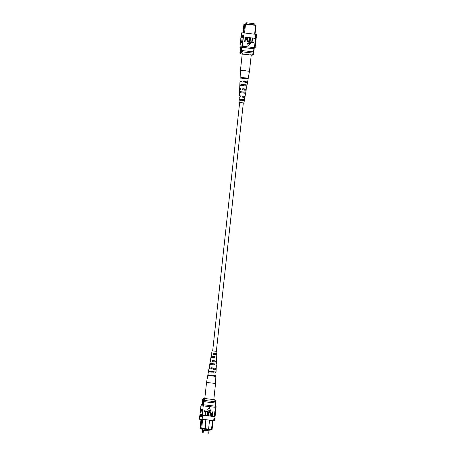 <?xml version="1.0" encoding="UTF-8"?>
<svg xmlns="http://www.w3.org/2000/svg" width="456" height="456" viewBox="0 0 456 456"><rect width="100%" height="100%" fill="white"/><g stroke="black" fill="none" stroke-linecap="round" stroke-linejoin="round"><path stroke-width="0.68" d="M239.691 102.497L243.333 102.874L216.349 351.24M203.308 432.265L203.53 430.225L203.194 430.168L202.692 430.133L202.475 432.174L203.308 432.265L202.829 432.533L202.475 432.174M208.848 432.921L209.065 430.886L208.734 430.829L208.232 430.795L208.016 432.829L208.848 432.921L208.369 433.189L208.016 432.829M209.059 430.96L209.954 430.92L210.085 429.712M209.954 430.92L202.401 430.019L202.532 428.811M202.401 430.019L201.808 430.099L201.945 428.817M201.808 430.099L202.686 430.207M203.518 430.304L208.227 430.863M202.407 404.734A1.847 0.359 -83.2 0 0 202.931 402.87A1.847 0.359 -83.2 0 0 202.783 401.086A1.847 0.359 -83.2 0 0 202.19 402.967A1.847 0.359 -83.2 0 0 202.299 404.728M202.789 401.086A1.847 0.359 -83.2 0 0 202.207 402.967A1.847 0.359 -83.2 0 0 202.31 404.734M201.632 420.666L201.712 419.93L200.931 420.039L200.851 420.774L201.643 420.677L200.822 428.247L208.58 429.085L209.549 420.153M208.54 429.107L211.692 429.484L212.069 429.58L211.618 429.9L200.406 428.771L200.03 428.355L200.851 420.774M201.774 419.474L200.936 420.027L201.022 419.246M202.589 419.36L201.712 428.691M201.797 419.269L201.712 419.93M200.406 428.771L201.928 428.988M210.056 429.951L210.826 430.008M211.618 429.9L211.082 429.837M201.934 428.959L203.023 428.874M210.068 429.854L203.023 428.885M213.049 420.603L212.069 429.58M203.325 404.78L203.798 400.436A6.526 0.325 -173.8 0 0 203.262 400.414L202.396 400.533L201.94 404.723M202.789 404.751L203.262 400.414M215.335 406.188L215.796 401.947A6.526 0.325 -173.8 0 0 215.545 401.827A7.273 0.359 -173.8 0 0 215.192 401.725L204.636 400.471A7.387 0.365 -173.8 0 0 203.798 400.436M215.078 406.153L215.545 401.827M205.952 419.731L205.228 429.073M205.833 419.714L205.103 429.09M211.373 429.837L212.661 420.557M215.055 402.95L204.505 401.696A7.387 0.365 -173.8 0 0 203.661 401.656L215.414 403.053A7.273 0.359 -173.8 0 0 215.055 402.95L215.192 401.725M204.505 401.696L204.636 400.471M201.199 428.663L200.822 428.247M201.563 421.429L200.623 428.423L200.942 428.378M200.942 428.834L200.623 428.423M201.381 421.452L200.857 420.785M208.107 429.415L208.58 429.085M205.827 398.658L204.185 399.707A6.772 0.336 -173.8 0 0 202.253 399.712L203.61 398.624L205.827 398.658L214.206 399.655L214.947 399.861L216.036 401.212A6.772 0.336 -173.8 0 0 216.036 401.212A6.772 0.336 -173.8 0 0 215.58 401.058L215.386 401.776M204.185 399.707L204.106 400.436A6.772 0.336 -173.8 0 0 202.162 400.465A6.772 0.336 -173.8 0 0 202.39 400.579M202.253 399.712A6.772 0.336 -173.8 0 0 202.242 399.73L202.162 400.465M215.58 401.058L214.206 399.655M215.785 402.021A6.772 0.336 -173.8 0 0 215.962 401.964A6.772 0.336 -173.8 0 0 215.5 401.787M213.015 420.916A7.387 0.365 -173.8 0 0 214.502 420.859A7.387 0.365 -173.8 0 0 213.699 420.603L202.185 419.235A7.387 0.365 -173.8 0 0 199.534 419.229L199.796 416.784A7.387 0.365 6.2 0 1 199.95 416.727L199.859 417.04M215.454 412.116L215.563 411.078A7.387 0.365 -173.8 0 0 214.924 410.856L215.061 410.873A7.501 0.37 6.2 0 1 215.677 411.09A7.501 0.37 6.2 0 1 215.557 411.141M215.186 414.561L215.3 413.524A7.387 0.365 -173.8 0 0 214.662 413.301L214.924 410.856M213.699 420.603L214.138 416.567A7.387 0.365 6.2 0 1 214.303 416.602L214.662 413.301M215.716 409.67L215.83 408.633A7.387 0.365 -173.8 0 0 215.192 408.411L215.323 408.428A7.501 0.37 6.2 0 1 215.939 408.644A7.501 0.37 6.2 0 1 215.825 408.696M215.061 410.873L215.192 408.411M215.323 408.428L215.443 407.322A7.501 0.37 6.2 0 1 216.058 407.544L215.939 408.644M215.203 409.528A7.501 0.37 6.2 0 1 215.819 409.744L215.677 411.09M214.098 418.169A7.501 0.37 6.2 0 1 214.879 418.426A7.501 0.37 6.2 0 1 214.759 418.477M214.246 416.824A7.501 0.37 6.2 0 1 215.027 417.08L214.879 418.426M214.525 415.764A7.501 0.37 6.2 0 1 215.146 415.98A7.501 0.37 6.2 0 1 215.027 416.032M214.673 414.418A7.501 0.37 6.2 0 1 215.289 414.635L215.146 415.98M214.793 413.318A7.501 0.37 6.2 0 1 215.409 413.535A7.501 0.37 6.2 0 1 215.295 413.586M214.941 411.973A7.501 0.37 6.2 0 1 215.557 412.19L215.409 413.535M199.95 416.727A7.387 0.365 6.2 0 1 202.453 416.79L202.624 415.199L214.138 416.567M199.95 415.376L200.064 414.339A7.387 0.365 6.2 0 1 202.43 414.327L202.339 415.182A7.387 0.365 6.2 0 1 202.624 415.199M199.534 419.229A7.387 0.365 -173.8 0 0 200.338 419.486L200.988 419.56M202.185 419.235L202.321 416.773A7.501 0.37 6.2 0 0 199.688 416.773L199.836 415.427A7.501 0.37 -173.8 0 1 202.47 415.427L202.321 416.773M205.599 415.256L205.274 415.222L205.684 411.443L204.373 411.283L204.43 410.788L206.129 410.97L205.599 415.256M207.617 415.496L207.292 415.462L207.702 411.682L206.391 411.523L206.448 411.027L208.141 411.209L207.617 415.496M208.552 415.593L208.221 415.553L208.489 413.09C208.46 412.099 208.859 411.512 209.697 411.34C210.49 411.694 210.757 412.361 210.507 413.33L210.239 415.792L209.914 415.752L210.182 413.29L209.669 411.842L208.82 413.13L208.489 415.604L208.164 415.564L208.432 413.102C208.398 412.104 208.797 411.523 209.635 411.346M210.239 415.792L209.851 415.764L210.119 413.296L209.441 411.848M212.638 416.077L211.174 415.821L210.809 414.607L211.926 413.404L212.587 413.484L212.775 411.762L213.106 411.796L212.638 416.077L211.111 415.832L210.752 414.612L211.863 413.415M211.926 413.404L211.59 413.41M212.53 413.478L212.775 411.762M207.434 410.052L210.495 410.4L209.281 407.573L207.434 410.052L209.281 407.573M202.43 414.327L202.977 408.074A7.501 0.37 -173.8 0 0 200.634 408.091L200.486 409.437A7.501 0.37 -173.8 0 0 200.589 409.511M215.443 407.322L215.312 407.311A7.387 0.365 -173.8 0 0 215.146 407.276L215.266 406.171L203.752 404.808A7.387 0.365 -173.8 0 0 201.102 404.803L200.988 405.84M202.977 408.074L203.211 405.874L215.312 407.311M202.709 410.52A7.501 0.37 -173.8 0 0 200.366 410.537L200.218 411.882A7.501 0.37 -173.8 0 0 200.321 411.956M202.561 411.865A7.501 0.37 -173.8 0 0 200.218 411.882M202.441 412.965A7.501 0.37 -173.8 0 0 200.099 412.982L199.956 414.327A7.501 0.37 -173.8 0 0 200.059 414.401M202.299 414.31A7.501 0.37 -173.8 0 0 199.956 414.327M202.829 409.42A7.501 0.37 -173.8 0 0 200.486 409.437M214.109 416.812L213.967 418.158A7.387 0.365 6.2 0 1 214.77 418.414L214.502 420.859M214.918 417.006L215.032 415.969A7.387 0.365 -173.8 0 0 214.394 415.747M215.146 407.276L203.632 405.908A7.387 0.365 -173.8 0 0 203.347 405.891M203.632 405.908L203.752 404.808M215.956 407.464L216.07 406.433A7.387 0.365 -173.8 0 0 215.266 406.171M213.02 420.842A7.387 0.365 -173.8 0 0 213.699 420.763A7.387 0.365 -173.8 0 0 213.511 420.654L201.757 419.263A7.387 0.365 -173.8 0 0 200.338 419.326A7.387 0.365 -173.8 0 0 200.526 419.429L200.543 419.263M200.526 419.429L200.999 419.486M212.308 415.53L212.473 413.991L211.789 413.911L211.139 414.624L211.687 415.462L212.365 415.541L212.536 413.985L211.647 413.9M207.679 415.49L207.349 415.45L207.759 411.671L206.391 411.523M206.454 411.517L206.511 411.016M205.662 415.251L205.337 415.211L205.747 411.432L204.373 411.283M204.436 411.278L204.493 410.776M207.497 410.047L210.495 410.4M203.097 406.974A7.501 0.37 -173.8 0 0 200.754 406.991A7.501 0.37 -173.8 0 0 200.857 407.065M200.754 406.991L200.874 405.891A7.501 0.37 6.2 0 1 203.211 405.874M200.748 408.04L200.862 407.003A7.387 0.365 6.2 0 1 203.228 406.991M200.218 412.931L200.332 411.893A7.387 0.365 6.2 0 1 202.698 411.882M200.486 410.485L200.594 409.448A7.387 0.365 6.2 0 1 202.96 409.437M208.899 371.976L208.996 371.355L208.512 371.207L214.103 371.651L214.063 372.273L208.403 371.822L207.862 374.906L208.409 374.866L208.312 375.482L207.754 375.527L206.54 382.464L215.557 383.445L213.801 399.604M207.451 398.852L212.576 399.462M212.69 360.776L214.2 360.935L214.109 362.03M210.706 375.345L213.009 375.596L212.958 376.217M211.698 368.06L213.607 368.266L213.516 369.36M213.693 353.485L214.787 353.605L214.696 354.7M214.485 356.723L213.328 356.598L213.174 357.681M213.892 364.053L212.331 363.882L212.182 364.965M213.26 371.851L211.276 371.634L211.196 372.256M209.737 372.022L209.617 371.327L210.393 371.321L213.277 371.6L213.226 372.227M210.729 364.737L210.735 363.597L211.424 363.586L213.915 363.825L213.824 364.914M211.721 357.453L211.783 356.324L212.399 356.318L214.502 356.518L214.417 357.607M210.045 364.697L210.216 363.614L209.863 363.5L210.216 361.494L210.529 361.46L210.7 360.382L210.404 360.417L210.678 360.514M212.684 360.816L214.195 360.975M207.862 374.906L208.375 375.066M210.695 375.408L213.003 375.658M208.512 371.207L208.945 368.744L209.378 368.704L209.549 367.627L209.133 367.661L209.526 367.787M211.687 368.112L213.602 368.317M211.196 357.418L211.84 353.235M213.687 353.514L214.782 353.634M216.583 354.853L216.931 351.382L212.08 350.858L211.675 353.172M214.485 356.757L213.322 356.626M213.892 364.099L212.325 363.928M213.254 371.908L211.27 371.691M209.863 363.5L214.571 363.865L214.508 364.954L209.674 364.578L209.133 367.661M211.134 356.256L215.01 356.546L214.941 357.635L210.946 357.333L210.404 360.417M215.3 376.445L215.34 375.824L215.882 375.778L216.019 372.655L215.523 372.506L215.563 371.879L216.047 372.028L215.551 372.067M215.716 369.565L215.779 368.471L216.201 368.431L216.332 365.302L215.962 365.188L216.03 364.093L216.383 364.207L216.019 364.241M216.155 362.207L216.514 361.078L216.457 356.888M215.882 375.778L209.828 374.952L209.731 375.567L215.859 376.405L215.557 383.445M216.201 368.431L210.974 367.707L210.803 368.784L216.155 369.525L216.047 372.028M216.514 361.078L212.125 360.468L211.954 361.545L216.469 362.172L216.383 364.207M216.828 353.731L213.283 353.223L213.106 354.306L216.782 354.825L216.697 356.86M214.383 376.303L214.662 375.647L210.74 375.094L210.655 375.71M214.941 369.44L215.203 368.323L211.726 367.827L211.578 368.91M215.534 362.11L215.739 360.998L212.718 360.559L212.57 361.642M216.121 354.779L216.275 353.668L213.716 353.297L213.568 354.375M215.34 375.824L214.434 375.676M210.74 375.094L209.828 374.952M215.779 368.471L215.027 368.351M211.726 367.827L210.974 367.707M216.218 361.112L215.62 361.021M212.718 360.559L212.125 360.468M216.646 353.759L216.207 353.691M213.716 353.297L213.283 353.223M209.823 371.401L208.996 371.355M214.103 371.651L213.277 371.6M210.871 363.649L210.216 363.614M214.571 363.865L213.915 363.825M211.869 356.364L211.367 356.335M215.01 356.546L214.502 356.518M245.944 23.849L246.046 22.88L246.639 22.8L254.191 23.695L254.072 24.812M246.639 22.8L246.519 23.917M241.184 47.566A1.847 0.359 -83.2 0 0 240.603 49.447A1.847 0.359 -83.2 0 0 240.739 51.232A1.847 0.359 -83.2 0 0 241.332 49.351A1.847 0.359 -83.2 0 0 241.178 47.566A1.847 0.359 -83.2 0 0 240.591 49.447A1.847 0.359 -83.2 0 0 240.745 51.232M243.099 31.795L243.019 32.53L243.8 32.422L243.88 31.686L243.099 31.795L243.931 24.214L244.843 24.02M254.63 34.189L255.588 25.348L245.516 24.151L244.553 32.992M243.105 31.783L243.76 31.253L244.519 24.288L245.174 23.792L245.687 23.82L244.718 24.111L243.88 31.686M243.8 32.422L243.76 32.923M242.985 32.883L243.019 32.53M245.687 23.82L255.349 24.966L255.97 25.445L255.012 34.234M240.745 47.481L240.278 51.773M241.612 47.316L241.127 51.767M242.142 47.401L241.663 51.79M253.889 48.792L253.416 53.17M241.794 50.582A7.387 0.365 6.2 0 1 242.643 50.622L242.506 51.841L253.057 53.096A7.387 0.365 6.2 0 1 253.245 53.147M242.107 51.824A7.387 0.365 6.2 0 1 242.506 51.841M242.643 50.622L253.194 51.87L253.057 53.096M253.194 51.87A7.387 0.365 6.2 0 1 253.547 51.978M255.97 25.445L255.349 24.966M243.299 32.895L243.025 32.541M250.025 54.743L251.655 54.937L253.291 53.893L253.371 53.158A6.772 0.336 6.2 0 1 253.838 53.335L253.758 54.07A6.772 0.336 6.2 0 1 253.747 54.082L252.39 55.17L251.655 54.937M251.216 55.199L252.39 55.17M241.902 52.543L243.276 53.945L241.053 53.933L239.964 52.582A6.772 0.336 6.2 0 1 239.959 52.565A6.772 0.336 6.2 0 1 241.902 52.543L241.982 51.807L253.371 53.158M239.959 52.565L240.038 51.83A6.772 0.336 6.2 0 1 241.982 51.807M241.053 53.933L242.199 54.19M253.291 53.893A6.772 0.336 6.2 0 1 253.758 54.07M243.276 53.945L244.9 54.133M241.486 35.015L241.384 35.329M241.081 36.793A7.501 0.37 6.2 0 1 240.973 36.719A7.501 0.37 6.2 0 1 243.607 36.719L243.738 36.736A7.387 0.365 -173.8 0 0 241.087 36.731L240.973 37.768M241.241 35.323L241.498 32.94A7.387 0.365 6.2 0 1 244.154 32.946L255.662 34.314L255.223 38.35A7.387 0.365 6.2 0 1 255.388 38.384L243.424 36.964L242.284 46.238A7.501 0.37 -173.8 0 0 239.941 46.255A7.501 0.37 -173.8 0 0 240.044 46.33M243.424 36.964A7.387 0.365 6.2 0 1 243.715 36.982L243.755 35.374A7.501 0.37 -173.8 0 0 241.121 35.374L240.973 36.719M244.154 32.946L243.886 35.391M253.297 42.778L251.661 42.585L252.128 38.304L252.516 38.332L252.105 42.112L253.411 42.271L253.297 42.778M251.279 42.539L249.643 42.345L250.11 38.065L250.498 38.093L250.087 41.872L251.398 42.032L251.279 42.539M248.121 41.713L248.97 40.424L249.238 37.962L249.626 37.99L249.358 40.453C249.392 41.45 248.987 42.032 248.149 42.208L248.092 42.214C247.3 41.861 247.032 41.194 247.283 40.225L247.545 37.762L247.939 37.791L247.671 40.259L248.383 41.707M245.071 41.787L244.684 41.758L245.151 37.477L246.679 37.728L247.038 38.942L245.926 40.139L245.26 40.065L245.071 41.787L244.747 41.747L245.214 37.466M246.2 40.145L245.26 40.077M247.294 43.155L248.566 45.971L250.355 43.502L247.294 43.155M240.728 47.623A7.387 0.365 6.2 0 1 239.93 47.367A7.387 0.365 6.2 0 1 242.586 47.373L242.706 46.273A7.387 0.365 -173.8 0 0 242.415 46.255L242.284 46.238M254.38 47.675A7.387 0.365 -173.8 0 0 254.214 47.641L254.095 48.741A7.387 0.365 6.2 0 1 254.898 48.997L255.018 47.897A7.387 0.365 -173.8 0 0 254.38 47.675L254.619 45.475A7.387 0.365 6.2 0 1 255.257 45.697L255.143 46.734M255.252 45.76A7.501 0.37 -173.8 0 0 255.366 45.708L255.514 44.363A7.501 0.37 -173.8 0 0 254.898 44.146L254.619 45.475M254.898 44.146L254.887 43.029A7.387 0.365 6.2 0 1 255.525 43.252L255.411 44.289M255.514 43.314A7.501 0.37 -173.8 0 0 255.634 43.263L255.782 41.918A7.501 0.37 -173.8 0 0 255.166 41.701L254.887 43.029M255.166 41.701L255.149 40.584A7.387 0.365 6.2 0 1 255.787 40.806L255.679 41.844M255.782 40.869A7.501 0.37 -173.8 0 0 255.901 40.818L256.044 39.472A7.501 0.37 -173.8 0 0 255.428 39.256L255.149 40.584M255.428 39.256L255.388 38.384M240.546 41.684A7.501 0.37 6.2 0 1 240.443 41.61A7.501 0.37 6.2 0 1 242.786 41.593M240.443 41.61L240.591 40.265A7.501 0.37 6.2 0 1 242.934 40.248M240.814 39.239A7.501 0.37 6.2 0 1 240.711 39.165A7.501 0.37 6.2 0 1 243.054 39.148M240.711 39.165L240.853 37.819A7.501 0.37 6.2 0 1 243.196 37.802M243.755 35.374L243.607 36.719M240.283 44.129A7.501 0.37 6.2 0 1 240.181 44.055L240.323 42.71A7.501 0.37 6.2 0 1 242.666 42.693M240.181 44.055A7.501 0.37 6.2 0 1 242.524 44.038M255.662 34.314A7.387 0.365 6.2 0 1 256.466 34.57L256.209 36.953M256.05 38.424A7.501 0.37 -173.8 0 0 256.164 38.372A7.501 0.37 -173.8 0 0 255.383 38.116L255.252 38.104A7.387 0.365 6.2 0 1 256.055 38.361L255.941 39.398M255.634 43.263A7.501 0.37 -173.8 0 0 255.018 43.046M255.901 40.818A7.501 0.37 -173.8 0 0 255.286 40.601M256.164 38.372L256.312 37.027A7.501 0.37 -173.8 0 0 255.531 36.771L255.394 36.759M255.383 38.116L255.531 36.771M255.366 45.708A7.501 0.37 -173.8 0 0 254.75 45.492M242.415 46.255A7.387 0.365 -173.8 0 0 240.05 46.267L239.93 47.367M254.898 48.997A7.387 0.365 6.2 0 1 254.123 49.077M242.706 46.273L254.214 47.641M242.586 47.373L254.095 48.741M250.583 48.37L253.906 48.798M240.922 47.566A7.387 0.365 6.2 0 1 240.734 47.464A7.387 0.365 6.2 0 1 242.153 47.401L250.578 48.399M255.223 38.35L243.715 36.982M246.166 40.151L245.864 40.151M246.001 39.643L246.707 38.925L246.16 38.087L245.482 38.008L245.317 39.564L246.2 39.643M245.938 39.655L246.65 38.937L246.103 38.093L245.482 38.025M248.184 41.707L249.033 40.419L249.301 37.951M248.338 42.214L248.149 42.208C247.363 41.849 247.089 41.188 247.34 40.213L247.608 37.751M251.341 42.528L249.643 42.345M249.706 42.334L250.173 38.059M253.359 42.767L251.661 42.585M251.723 42.573L252.191 38.298M247.357 43.149L248.566 45.971M255.012 47.96A7.501 0.37 -173.8 0 0 255.126 47.908L255.246 46.808A7.501 0.37 -173.8 0 0 254.63 46.592M255.126 47.908A7.501 0.37 -173.8 0 0 254.511 47.692M239.941 46.255L240.061 45.155A7.501 0.37 6.2 0 1 242.404 45.138M242.655 44.055A7.387 0.365 -173.8 0 0 240.289 44.067L240.175 45.104M243.185 39.165A7.387 0.365 -173.8 0 0 240.819 39.176L240.705 40.213M242.917 41.61A7.387 0.365 -173.8 0 0 240.557 41.621L240.443 42.659M243.299 70.452L240.443 70.355L242.216 54.047L251.233 55.028L249.46 71.335L243.299 70.452M240.266 92.79L240.346 91.702L244.228 92.044L244.068 93.132M241.338 78.153L241.384 77.526L246.263 77.959L246.177 78.58M240.802 85.471L240.882 84.383L245.282 84.77L245.123 85.853M239.742 100.115L239.822 99.026L243.168 99.322L243.008 100.405M239.651 102.554L243.92 102.942L244.866 97.544L242.09 97.099L242.182 96.011L242.353 97.162M242.455 96.073L245.054 96.467L246.137 90.299L242.695 89.758L242.786 88.669L246.325 89.216L245.111 89.216L244.969 90.294M242.786 88.669L243.145 88.749L243.042 89.843M243.145 88.749L245.111 89.216M247.032 85.072L247.488 82.587L243.344 81.949L243.396 81.328L243.835 81.43L243.778 82.051M243.835 81.43L247.597 81.972L249.46 71.335M241.469 81.373L241.11 81.265L241.48 81.242M240.865 88.681L240.568 88.595L240.871 88.567M243.327 102.908L239.656 102.509M244.228 92.044L240.346 91.702M245.037 92.118L244.849 93.201L239.485 92.716L239.617 89.587L240.791 89.593L240.876 88.498L239.668 88.492L239.799 85.369L246.115 85.945L246.297 84.862L240.882 84.383M246.263 77.959L241.384 77.526M247.471 78.067L247.369 78.683L240.147 78.044L240.175 77.423M239.862 84.292L239.799 85.369M243.168 99.322L239.822 99.026M243.772 99.374L243.584 100.457L239.172 100.064L239.218 98.969M242.182 96.011L245.054 96.467M243.396 81.328L247.597 81.972M241.463 81.459L239.981 81.145L241.486 81.157L241.435 81.784L239.953 81.772L239.845 84.274M240.859 88.755L239.668 88.492M240.255 96.045L239.349 95.846L240.272 95.84L240.181 96.934L239.303 96.94L239.069 102.412M243.92 102.942L243.322 102.953M246.006 82.576L246.092 81.96M243.988 97.55L244.137 96.467M242.119 77.782L246.223 78.227M241.617 84.622L245.248 85.016M247.055 85.055L246.325 89.216M241.087 91.93L244.199 92.266M240.563 99.237L243.139 99.516M244.513 99.55L244.325 100.628M245.579 82.473L245.653 81.858M244.627 90.214L244.758 89.131M243.726 97.487L243.863 96.404M242.079 78.324L242.125 77.702L246.234 78.153M241.543 85.648L241.623 84.554L245.254 84.953M241.013 92.967L241.087 91.878L244.205 92.215M240.489 100.291L240.563 99.197L243.145 99.482M245.282 84.77L246.297 84.862M239.656 102.475L212.678 350.841M216.041 401.234L215.962 401.964M206.54 382.464L204.784 398.595M254.157 48.752L253.667 53.238M239.349 95.846L239.485 92.716M239.981 81.145L240.118 78.016M240.141 77.395L240.443 70.355"/></g></svg>
